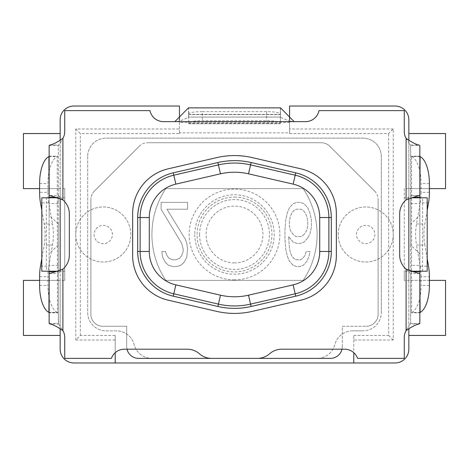 <?xml version="1.0" encoding="UTF-8"?>
<svg xmlns="http://www.w3.org/2000/svg" width="469" height="469" viewBox="0 0 469 469"><rect width="100%" height="100%" fill="white"/><g stroke="black" fill="none" stroke-linecap="round" stroke-linejoin="round"><path stroke-width="0.35" stroke-dasharray="2.35 1.76" d="M49.145 156.195L58.32 156.195L49.145 156.458L49.145 145.537L58.32 145.537L58.32 195.503L49.145 195.503L58.32 195.503L62.905 199.905A18.35 18.35 0 0 1 69.33 213.852L69.33 255.148A18.35 18.35 0 0 1 62.905 269.095L58.32 273.497L58.32 271.721L55.846 271.721M48.893 312.418L57.212 312.418L58.32 312.805L58.596 324.003L49.978 324.003M49.145 195.503L49.145 273.497L58.32 273.497L58.32 323.463L49.145 323.463L49.145 312.542L57.458 312.542L57.212 156.582A27.53 11.631 90 0 0 47.914 183.543L47.914 192.319L39.601 192.319M94.386 191.088L139.246 146.234L94.386 191.088A11.93 11.93 0 0 0 90.892 199.524A11.93 11.93 0 0 1 94.386 191.088M179.445 120.193L179.445 121.154L174.855 121.635L163.464 121.635A13.765 13.765 0 0 1 149.98 110.625L64.74 110.625L64.74 131.513A13.765 13.765 0 0 1 62.905 138.378L60.155 143.303L58.32 145.537L58.32 312.805L49.145 312.805M75.755 128.975L80.34 133.565L179.445 133.565L179.445 128.975L75.755 128.975L75.755 340.025L80.34 335.435L115.21 335.435L115.21 352.706A13.765 13.765 0 0 0 111.411 358.375L64.74 358.375L64.74 337.487A13.765 13.765 0 0 0 62.905 330.622L60.155 326.195L60.155 328.493M39.601 188.62L60.155 188.62L23.45 188.62L23.45 133.565L60.155 133.565L60.155 119.8A13.765 13.765 0 0 1 73.92 106.035L179.445 106.035L179.445 122.55L289.555 122.55L289.555 106.035L395.08 106.035A13.765 13.765 0 0 1 408.845 119.8L408.845 188.62L445.55 188.62L445.55 133.565L408.845 133.565M58.244 223.965L49.145 215.177L49.145 197.795M49.145 271.205L49.145 215.177M58.596 324.003L60.155 326.195M60.155 133.565L60.155 188.62L64.74 188.62L64.74 280.38L23.45 280.38L23.45 335.435L60.155 335.435L60.155 349.2A13.765 13.765 0 0 0 73.92 362.965L395.08 362.965A13.765 13.765 0 0 0 408.845 349.2L408.845 335.435L445.55 335.435L445.55 280.38L404.26 280.38L404.26 188.62L429.399 188.62M75.755 234.5A27.53 27.53 0 0 0 103.28 262.03A27.53 27.53 0 0 0 130.81 234.5A27.53 27.53 0 0 0 103.28 206.97A27.53 27.53 0 0 0 75.755 234.5M393.245 234.5A27.53 27.53 0 0 1 365.72 262.03A27.53 27.53 0 0 1 338.19 234.5A27.53 27.53 0 0 1 365.72 206.97A27.53 27.53 0 0 1 393.245 234.5M165.833 188.62L303.167 188.62A82.585 82.585 0 0 1 303.167 280.38L165.833 280.38A82.585 82.585 0 0 1 165.833 188.62L303.167 188.62A82.585 82.585 0 0 1 303.167 280.38L165.833 280.38A82.585 82.585 0 0 1 165.833 188.62M429.399 192.319L421.086 192.319A27.53 11.631 -90 0 1 420.201 202.854L416.501 223.965A27.53 11.631 90 0 0 416.501 245.035L424.82 245.035A27.53 11.631 -90 0 1 424.82 223.965L427.2 210.382M303.355 235.186L305.559 232.448L307.031 229.716L307.764 225.618L307.764 221.515L307.031 217.417L305.559 213.319L303.355 210.581L301.145 209.215L295.998 209.215L293.793 210.581L291.589 213.319L290.118 217.417L289.379 221.515L289.379 225.618L290.118 229.716L291.589 232.448L293.793 235.186L295.998 236.552L301.145 236.552L303.355 235.186L305.559 232.448L307.031 229.716L307.764 225.618L307.764 221.515L307.031 217.417L305.559 213.319L303.355 210.581L301.145 209.215L295.998 209.215L293.793 210.581L291.589 213.319L290.118 217.417L289.379 221.515L289.379 225.618L290.118 229.716L291.589 232.448L293.793 235.186L295.998 236.552L301.145 236.552L303.355 235.186M202.385 111.663A13.765 2.152 0 0 0 188.62 113.815L188.62 122.878A13.765 2.152 180 0 1 202.385 120.726L266.615 120.726A13.765 2.152 180 0 1 280.38 122.878L280.38 113.815A13.765 2.152 0 0 0 266.615 111.663L202.385 111.663L202.385 120.726M419.022 324.003L410.404 324.003L408.845 325.697L408.845 271.721L406.095 269.095A18.35 18.35 0 0 1 399.67 255.148L399.67 213.852A18.35 18.35 0 0 1 406.095 199.905L410.68 195.503L410.68 197.279L413.154 197.279M408.845 196.933L408.845 142.805L406.095 138.378A13.765 13.765 0 0 1 404.26 131.513L404.26 110.625L319.02 110.625A13.765 13.765 0 0 1 305.536 121.635L294.145 121.635L289.555 121.154L289.555 121.635L179.445 121.635L179.445 121.154C185.788 118.622 188.819 117.256 188.544 117.057L188.479 107.87M408.845 142.805L408.845 140.507M289.555 120.193L289.555 121.154C283.212 118.622 280.181 117.256 280.456 117.057L188.544 117.057A13.765 0.961 -0 0 1 188.62 117.156L188.62 108.005A13.765 0.961 180 0 0 188.544 107.905L280.456 107.905A13.765 0.961 180 0 0 280.38 108.005L280.38 113.815M57.212 312.418A27.53 11.631 90 0 1 47.914 285.457L47.914 276.681A27.53 11.631 90 0 1 48.799 266.146L52.499 245.035A27.53 11.631 -90 0 0 52.499 223.965L44.18 223.965A27.53 11.631 90 0 1 44.18 245.035L41.8 258.618M169.18 258.419L172.856 259.785L175.799 259.785L179.475 258.419L181.685 255.681L183.15 251.583L183.15 248.851L181.685 243.382L161.09 209.215L161.09 202.385L187.565 202.385L187.565 209.215L166.976 209.215L185.361 239.284L186.832 243.382L187.565 248.851L186.832 257.047L183.889 262.517L180.946 265.249L176.532 266.615L173.594 266.615L168.447 265.249L165.504 262.517L162.561 257.047L161.828 251.583L165.504 251.583L166.976 255.681L169.18 258.419L172.856 259.785L175.799 259.785L179.475 258.419L181.685 255.681L183.15 251.583L183.15 248.851L181.685 243.382L161.09 209.215L161.09 202.385L187.565 202.385L187.565 209.215L166.976 209.215L185.361 239.284L186.832 243.382L187.565 248.851L186.832 257.047L183.889 262.517L180.946 265.249L176.532 266.615L173.594 266.615L168.447 265.249L165.504 262.517L162.561 257.047L161.828 251.583L165.504 251.583L166.976 255.681L169.18 258.419M280.521 107.87L280.456 117.057A13.765 0.961 0 0 0 280.38 117.156L280.38 122.878M188.62 122.878L188.62 117.156M87.685 156.505L87.685 312.495A18.35 18.35 0 0 0 106.035 330.85L116.376 330.85A18.35 18.35 0 0 1 134.146 344.615A18.35 18.35 0 0 0 151.915 358.375A18.35 18.35 0 0 1 134.146 344.615A18.35 18.35 0 0 0 116.376 330.85L106.035 330.85A18.35 18.35 0 0 1 87.685 312.495L87.685 156.505A18.35 18.35 0 0 1 106.035 138.15A18.35 18.35 0 0 0 87.685 156.505M300.793 168.817L252.252 157.607A78.915 78.915 0 0 0 216.748 157.607L168.207 168.817A45.88 45.88 0 0 0 132.645 213.518L132.645 255.482A45.88 45.88 0 0 0 168.207 300.183L216.748 311.393A78.915 78.915 0 0 0 252.252 311.393L300.793 300.183A45.88 45.88 0 0 0 336.355 255.482L336.355 213.518A45.88 45.88 0 0 0 300.793 168.817M410.404 324.003L410.68 323.463L419.855 323.463L419.855 312.542L411.788 312.418A27.53 11.631 -90 0 0 421.086 285.457L421.086 276.681L429.399 276.681M420.107 156.582L411.542 156.458L419.855 156.195L410.68 156.195L410.68 312.805L411.542 312.542L411.542 156.458L410.68 156.195L410.68 145.537L410.68 195.503L419.855 195.503L419.855 273.497L410.68 273.497L410.68 323.463L410.68 312.805L419.855 312.805M60.155 335.435L60.155 280.38L39.601 280.38M411.788 156.582A27.53 11.631 -90 0 1 421.086 183.543L421.086 192.319M421.086 276.681A27.53 11.631 -90 0 0 420.201 266.146L416.501 245.035M115.21 352.706A13.765 13.765 0 0 1 124.385 349.2L127.005 349.2A11.93 11.93 0 0 1 126.683 346.45L126.683 326.26L102.822 326.26L126.683 326.26L126.683 346.45A11.93 11.93 0 0 0 138.607 358.375L330.393 358.375A11.93 11.93 0 0 0 342.317 346.45A11.93 11.93 0 0 1 341.995 349.2L344.615 349.2A13.765 13.765 0 0 1 357.589 358.375L404.26 358.375L404.26 337.487A13.765 13.765 0 0 1 406.095 330.622L408.845 325.697M307.764 237.918L304.088 242.016L300.412 243.382L296.736 243.382L293.061 242.016L288.646 236.552L289.379 247.485L290.118 251.583L291.589 255.681L293.793 258.419L295.998 259.785L300.412 259.785L302.616 258.419L304.827 255.681L306.292 251.583L309.974 251.583L309.235 255.681L307.031 261.151L303.355 265.249L299.673 266.615L296.736 266.615L293.061 265.249L289.379 261.151L287.175 255.681L285.703 248.851L284.97 239.284L284.97 229.716L285.703 220.149L287.175 213.319L289.379 207.849L293.061 203.751L296.736 202.385L300.412 202.385L304.088 203.751L307.764 207.849L309.974 213.319L311.439 220.149L311.439 226.984L309.974 233.814L307.764 237.918L304.088 242.016L300.412 243.382L296.736 243.382L293.061 242.016L288.646 236.552L289.379 247.485L290.118 251.583L291.589 255.681L293.793 258.419L295.998 259.785L300.412 259.785L302.616 258.419L304.827 255.681L306.292 251.583L309.974 251.583L309.235 255.681L307.031 261.151L303.355 265.249L299.673 266.615L296.736 266.615L293.061 265.249L289.379 261.151L287.175 255.681L285.703 248.851L284.97 239.284L284.97 229.716L285.703 220.149L287.175 213.319L289.379 207.849L293.061 203.751L296.736 202.385L300.412 202.385L304.088 203.751L307.764 207.849L309.974 213.319L311.439 220.149L311.439 226.984L309.974 233.814L307.764 237.918M353.79 362.965L353.79 335.435L353.79 340.025L393.245 340.025L393.245 128.975L388.66 133.565L289.555 133.565L289.555 121.635M393.245 128.975L289.555 128.975M378.108 314.33A11.93 11.93 0 0 1 366.178 326.26A11.93 11.93 0 0 0 378.108 314.33L378.108 199.524L378.108 314.33M381.315 312.495L381.315 156.505A18.35 18.35 0 0 0 362.965 138.15L106.035 138.15L362.965 138.15A18.35 18.35 0 0 1 381.315 156.505L381.315 312.495A18.35 18.35 0 0 1 362.965 330.85A18.35 18.35 0 0 0 381.315 312.495M419.855 197.795L419.855 271.205M419.855 156.195L419.855 145.537L410.68 145.537L410.404 144.997L419.022 144.997M419.855 195.503L410.68 195.503M408.845 272.067L410.68 273.497L410.68 265.39L419.855 265.39M257.44 358.375A18.35 18.35 0 0 0 269.581 353.79A18.35 18.35 0 0 1 281.717 349.2L341.995 349.2M199.565 234.5A34.935 34.935 0 0 0 234.5 269.435A34.935 34.935 0 0 0 269.435 234.5A34.935 34.935 0 0 0 234.5 199.565A34.935 34.935 0 0 0 199.565 234.5M194.799 234.5A39.701 39.701 0 0 0 254.35 268.884A39.701 39.701 0 0 0 254.35 200.116A39.701 39.701 0 0 0 194.799 234.5M411.524 197.795L422.61 197.795L422.61 271.205L427.2 271.205L427.2 197.795L422.61 197.795M408.845 188.62L408.845 271.205L422.61 271.205M419.855 253.823L410.68 244.959L410.68 224.041L419.855 215.177M41.8 210.382L44.18 223.965M47.914 192.319A27.53 11.631 90 0 0 48.799 202.854L52.499 223.965M329.754 146.234L374.614 191.088L329.754 146.234A11.93 11.93 0 0 0 321.318 142.74L147.682 142.74L321.318 142.74A11.93 11.93 0 0 1 329.754 146.234M419.855 273.497L410.68 273.497M46.39 271.205L41.8 271.205L41.8 197.795L46.39 197.795L46.39 271.205L60.155 271.205L60.155 197.795L64.74 197.795L64.74 188.62M60.155 280.38L60.155 271.205L64.74 271.205L64.74 197.795M58.32 224.041L58.32 271.721M80.34 335.435L80.34 133.565M115.21 335.435L115.21 362.965M353.79 335.435L388.66 335.435L388.66 133.565M289.555 133.565L289.555 122.55M179.445 133.565L179.445 132.868L289.555 132.868M352.624 330.85L362.965 330.85L352.624 330.85A18.35 18.35 0 0 0 334.854 344.615A18.35 18.35 0 0 1 317.085 358.375A18.35 18.35 0 0 0 334.854 344.615A18.35 18.35 0 0 1 352.624 330.85M151.915 358.375L317.085 358.375M408.845 143.303L410.404 144.997M429.399 280.38L408.845 280.38L408.845 335.435M234.5 262.916A28.416 28.416 0 0 1 209.895 220.295A28.416 28.416 0 0 1 259.105 220.295A28.416 28.416 0 0 1 234.5 262.916M46.39 197.795L60.155 197.795L60.155 188.62M58.32 244.959L49.145 253.823M427.2 258.618L424.82 245.035M64.74 280.38L64.74 271.205M179.445 132.868L179.445 122.55M179.445 128.975L179.445 121.635M410.68 224.041L410.68 197.279M411.524 271.205L404.26 271.205L404.26 280.38M404.26 188.62L404.26 271.205M58.32 223.965L58.32 203.61L49.145 203.61M102.822 326.26A11.93 11.93 0 0 1 90.892 314.33L90.892 199.524L90.892 314.33A11.93 11.93 0 0 0 102.822 326.26M188.62 113.815L188.62 108.005M211.56 358.375A18.35 18.35 0 0 1 199.419 353.79A18.35 18.35 0 0 0 187.283 349.2L127.005 349.2M75.755 340.025L115.21 340.025M410.756 245.035L410.68 265.39M49.145 273.497L58.32 273.497M338.19 234.5A27.53 27.53 0 0 1 379.48 210.657A27.53 27.53 0 0 1 379.48 258.343A27.53 27.53 0 0 1 338.19 234.5M374.895 234.5A9.175 9.175 0 0 1 365.72 243.675A9.175 9.175 0 0 1 356.54 234.5A9.175 9.175 0 0 1 365.72 225.325A9.175 9.175 0 0 1 374.895 234.5M408.845 270.255L408.845 280.38M58.32 195.503L58.32 203.61M94.105 234.5A9.175 9.175 0 0 0 103.28 243.675A9.175 9.175 0 0 0 112.46 234.5A9.175 9.175 0 0 0 103.28 225.325A9.175 9.175 0 0 0 94.105 234.5M342.317 346.45L342.317 326.26L366.178 326.26L342.317 326.26L342.317 346.45M139.246 146.234A11.93 11.93 0 0 1 147.682 142.74A11.93 11.93 0 0 0 139.246 146.234M280.38 117.156L280.38 108.005M408.845 198.745L408.845 197.795L404.26 197.795M130.81 234.5A27.53 27.53 0 0 0 89.52 210.657A27.53 27.53 0 0 0 89.52 258.343A27.53 27.53 0 0 0 130.81 234.5M60.155 325.697L60.155 272.067M60.155 270.255L60.155 271.721M60.155 196.933L60.155 143.303M60.155 140.507L60.155 142.805M60.155 197.279L60.155 197.795L57.476 197.795M393.245 340.025L388.66 335.435M353.79 340.025L353.79 352.706M408.845 328.493L408.845 326.195M60.155 197.795L60.155 198.745M408.845 271.721L408.845 271.205M408.845 197.795L408.845 197.279M60.155 271.205L57.476 271.205M374.614 191.088A11.93 11.93 0 0 1 378.108 199.524A11.93 11.93 0 0 0 374.614 191.088M416.501 223.965L424.82 223.965M39.601 285.457L47.914 285.457M188.62 123.687L280.38 123.687M188.62 123.417L280.38 123.417M49.978 144.997L58.596 144.997M420.107 312.418L411.788 312.418M410.68 271.721L413.154 271.721M266.615 111.663L266.615 120.726M429.399 183.543L421.086 183.543M428.514 202.854L420.201 202.854M39.601 183.543L47.914 183.543M48.799 202.854L40.486 202.854M40.486 266.146L48.799 266.146M39.601 276.681L47.914 276.681M58.32 265.39L49.145 265.39M234.5 197.08A37.42 37.42 0 0 1 271.92 234.5A37.42 37.42 0 0 1 234.5 271.92A37.42 37.42 0 0 1 197.08 234.5A37.42 37.42 0 0 1 234.5 197.08M48.893 156.582L57.212 156.582M410.68 203.61L419.855 203.61M420.201 266.146L428.514 266.146M188.62 114.354L280.38 114.354M234.5 279.864A45.364 45.364 0 0 1 195.21 211.818A45.364 45.364 0 0 1 273.79 211.818A45.364 45.364 0 0 1 234.5 279.864M280.456 117.057L188.544 117.057M188.62 114.536L280.38 114.536M58.32 197.279L55.846 197.279M52.499 245.035L44.18 245.035M429.399 285.457L421.086 285.457M280.38 123.752L188.62 123.752M280.38 114.577L188.62 114.577"/><path stroke-width="0.7" d="M49.145 197.795L49.145 195.503C49.943 195.374 54.527 196.845 62.905 199.905A18.35 18.35 0 0 1 69.33 213.852L69.33 255.148A18.35 18.35 0 0 1 62.905 269.095C54.527 272.155 49.943 273.626 49.145 273.497L48.893 312.418A27.53 11.631 -90 0 1 39.601 285.457L39.601 276.681A27.53 11.631 -90 0 1 40.486 266.146L41.8 258.618M427.2 210.382L428.514 202.854A27.53 11.631 90 0 0 429.399 192.319L429.399 183.543A27.53 11.631 90 0 0 420.107 156.582L419.855 195.503L419.855 145.537L419.022 144.997C416.044 144.511 411.735 142.306 406.095 138.378A13.765 13.765 0 0 1 404.26 131.513L404.26 110.625L319.02 110.625A13.765 13.765 0 0 1 305.536 121.635L294.145 121.635L280.521 107.87L188.479 107.87L174.855 121.635L163.464 121.635A13.765 13.765 0 0 1 149.98 110.625L64.74 110.625L64.74 131.513A13.765 13.765 0 0 1 62.905 138.378C57.265 142.306 52.956 144.511 49.978 144.997L49.145 145.537L49.145 195.503L48.893 156.582A27.53 11.631 -90 0 0 39.601 183.543L39.601 192.319A27.53 11.631 -90 0 0 40.486 202.854L41.8 210.382M55.846 271.721L49.145 271.721L49.145 323.463L49.978 324.003C52.956 324.489 57.265 326.694 62.905 330.622A13.765 13.765 0 0 1 64.74 337.487L64.74 358.375L111.411 358.375A13.765 13.765 0 0 1 124.385 349.2L187.283 349.2A18.35 18.35 0 0 1 199.419 353.79A18.35 18.35 0 0 0 211.56 358.375L330.393 358.375A11.93 11.93 0 0 0 341.995 349.2M179.445 120.193L179.445 106.035L73.92 106.035A13.765 13.765 0 0 0 60.155 119.8L60.155 140.507M49.145 271.721L49.145 271.205M60.155 335.435L23.45 335.435L23.45 280.38L39.601 280.38M419.855 271.205L419.855 273.497C419.057 273.626 414.473 272.155 406.095 269.095A18.35 18.35 0 0 1 399.67 255.148L399.67 213.852A18.35 18.35 0 0 1 406.095 199.905C414.473 196.845 419.057 195.374 419.855 195.503L419.855 197.795M408.845 140.507L408.845 119.8A13.765 13.765 0 0 0 395.08 106.035L289.555 106.035L289.555 120.193M300.793 168.817L252.252 157.607A78.915 78.915 0 0 0 216.748 157.607L168.207 168.817A45.88 45.88 0 0 0 132.645 213.518L132.645 255.482A45.88 45.88 0 0 0 168.207 300.183L216.748 311.393A78.915 78.915 0 0 0 252.252 311.393L300.793 300.183A45.88 45.88 0 0 0 336.355 255.482L336.355 213.518A45.88 45.88 0 0 0 300.793 168.817M251.114 162.526L295.746 172.832A45.88 45.88 0 0 1 331.307 217.534L331.307 251.466A45.88 45.88 0 0 1 295.746 296.168L295.2 293.805A43.453 43.453 0 0 0 328.88 251.466L328.88 217.534A43.453 43.453 0 0 0 295.2 175.195L250.569 164.895A71.44 71.44 0 0 0 218.431 164.895L173.8 175.195A43.453 43.453 0 0 0 140.12 217.534L140.12 251.466A43.453 43.453 0 0 0 173.8 293.805L218.431 304.105A71.44 71.44 0 0 0 250.569 304.105L295.2 293.805L293.143 284.876A34.29 34.29 0 0 0 319.717 251.466L319.717 217.534A34.29 34.29 0 0 0 293.143 184.124L248.511 173.823L251.114 162.526A73.868 73.868 0 0 0 217.886 162.526L173.254 172.832A45.88 45.88 0 0 0 137.693 217.534L149.283 217.534L149.283 251.466A34.29 34.29 0 0 0 175.857 284.876L220.489 295.177A62.271 62.271 0 0 0 248.511 295.177L293.143 284.876M137.693 217.534L137.693 251.466A45.88 45.88 0 0 0 173.254 296.168L217.886 306.474A73.868 73.868 0 0 0 251.114 306.474L295.746 296.168M60.155 328.493L60.155 349.2A13.765 13.765 0 0 0 73.92 362.965L115.21 362.965L115.21 352.706M60.155 133.565L23.45 133.565L23.45 188.62L39.601 188.62M257.44 358.375A18.35 18.35 0 0 0 269.581 353.79A18.35 18.35 0 0 1 281.717 349.2L344.615 349.2A13.765 13.765 0 0 1 357.589 358.375L404.26 358.375L404.26 337.487A13.765 13.765 0 0 1 406.095 330.622C411.735 326.694 416.044 324.489 419.022 324.003L419.855 323.463L419.855 273.497L420.107 312.418A27.53 11.631 90 0 0 429.399 285.457L429.399 276.681A27.53 11.631 90 0 0 428.514 266.146L427.2 258.618M115.21 362.965L395.08 362.965A13.765 13.765 0 0 0 408.845 349.2L408.845 328.493M429.399 188.62L445.55 188.62L445.55 133.565L408.845 133.565M408.845 335.435L445.55 335.435L445.55 280.38L429.399 280.38M411.524 197.795L427.2 197.795L427.2 271.205L411.524 271.205M57.476 197.795L41.8 197.795L41.8 271.205L57.476 271.205M127.005 349.2A11.93 11.93 0 0 0 138.607 358.375L211.56 358.375M151.915 358.375L317.085 358.375M408.845 198.745L408.845 270.255M353.79 362.965L353.79 352.706M60.155 198.745L60.155 270.255M331.307 251.466L319.717 251.466M331.307 217.534L319.717 217.534M251.114 306.474L248.511 295.177M295.746 172.832L293.143 184.124M413.154 271.721L419.855 271.721M248.511 173.823A62.271 62.271 0 0 0 220.489 173.823L217.886 162.526M62.905 138.378L62.905 199.905M62.905 269.095L62.905 330.622M406.095 269.095L406.095 330.622M406.095 138.378L406.095 199.905M294.145 121.635L174.855 121.635M173.254 172.832L175.857 184.124A34.29 34.29 0 0 0 149.283 217.534M220.489 173.823L175.857 184.124M413.154 197.279L419.855 197.279M175.857 284.876L173.254 296.168M220.489 295.177L217.886 306.474M137.693 251.466L149.283 251.466M55.846 197.279L49.145 197.279"/></g></svg>
